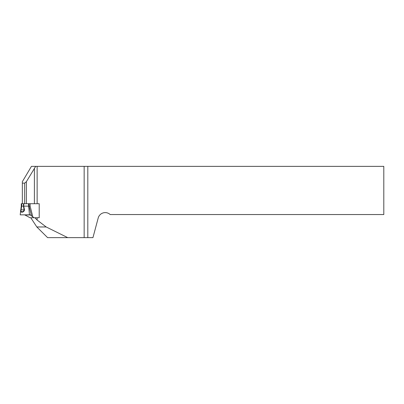 <?xml version="1.0" encoding="UTF-8"?>
<svg xmlns="http://www.w3.org/2000/svg" width="404" height="404" viewBox="0 0 404 404"><rect width="100%" height="100%" fill="white"/><g stroke="black" fill="none" stroke-linecap="round" stroke-linejoin="round"><path stroke-width="0.61" d="M35.688 166.367L26.371 181.694L24.659 183.138L22.346 183.138L22.346 181.694L31.441 166.367L87.809 166.367L87.809 237.633L67.731 237.633L46.187 226.967L37.133 220.064L34.84 217.736L39.213 217.736L39.213 203.717L21.271 203.712L21.271 206.136L21.69 206.136L21.053 209.913C20.069 212.358 23.791 212.352 24.083 209.913L24.503 209.822C24.058 212.958 19.442 212.974 20.851 209.822L21.508 206.136L21.508 203.712M24.659 183.138L24.659 203.712M22.346 183.138L22.346 203.712M87.809 237.633L92.945 237.633L98.207 217.993A7.272 7.272 0 0 1 110.176 214.544L383.8 214.544L383.8 166.367L87.809 166.367M67.731 237.633L47.601 237.633L36.83 226.967L30.78 217.736M84.153 166.367L84.153 237.633M26.371 181.694L26.371 203.712M36.83 226.967L46.187 226.967M34.84 217.736L30.012 217.736L24.659 214.847M21.271 206.136L20.2 214.847L30.219 214.847L33.946 217.736M23.73 203.712L23.73 206.136L30.108 206.136L32.87 217.019M20.851 209.822L24.083 209.913L23.447 206.136L23.73 206.136L24.503 209.822M30.108 206.136L30.108 203.717L29.022 203.712L29.022 206.136L31.517 215.963M30.219 214.847L20.251 214.847L30.219 214.847M37.133 166.367L37.133 203.717M37.133 217.736L37.133 220.064M34.39 203.717L34.39 168.18M28.477 203.712L29.447 214.847M30.482 214.973L25.194 214.973M21.69 203.712L21.69 206.136L23.447 206.136L23.447 203.712"/></g></svg>
